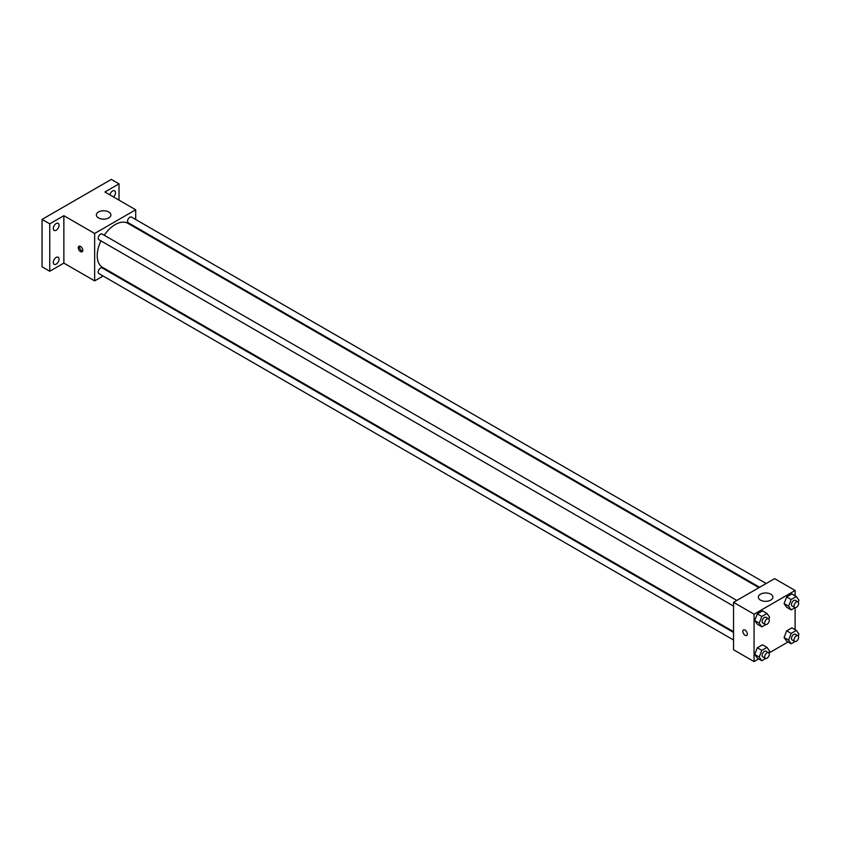 <?xml version="1.0" encoding="UTF-8"?>
<svg xmlns="http://www.w3.org/2000/svg" width="841" height="841" viewBox="0 0 841 841"><rect width="100%" height="100%" fill="white"/><g stroke="black" fill="none" stroke-linecap="round" stroke-linejoin="round"><path stroke-width="1.26" d="M103.086 276.016L94.655 280.883L63.863 263.107L49.745 271.254L42.05 266.807L42.05 219.406L111.327 179.406L119.023 183.853L119.023 200.147M110.308 271.843L109.614 272.242M56.158 264.127A4.079 2.355 -60 0 1 54.118 264.326A4.079 2.355 -60 0 1 53.498 261.057A4.079 2.355 -60 0 1 56.158 257.462A4.079 2.355 -60 0 1 58.197 257.262A4.079 2.355 -60 0 1 58.828 260.531A4.079 2.355 -60 0 1 56.158 264.127M56.158 230.224A4.079 2.355 -60 0 1 54.118 230.434A4.079 2.355 -60 0 1 53.498 227.165A4.079 2.355 -60 0 1 56.158 223.569A4.079 2.355 -60 0 1 58.197 223.37A4.079 2.355 -60 0 1 58.828 226.639A4.079 2.355 -60 0 1 56.158 230.224M63.863 263.107L63.863 215.695L49.745 223.843L42.05 219.406M49.745 271.254L49.745 223.843M94.655 280.883L94.655 233.472L63.863 215.695M94.655 233.472L135.706 209.777L104.915 192L119.023 183.853M98.502 217.924A7.254 4.194 180 0 1 96.368 214.96A7.254 4.194 180 0 1 103.632 210.765A7.254 4.194 180 0 1 110.886 214.96A7.254 4.194 180 0 1 106.408 218.828A7.254 4.194 180 0 1 98.502 217.924M109.866 194.86A4.079 2.355 -60 0 1 112.61 190.981A4.079 2.355 -60 0 1 114.649 190.781A4.079 2.355 -60 0 1 113.503 196.962M100.952 240.883A25.398 14.665 120 0 0 97.22 255.696A25.398 14.665 120 0 0 102.476 267.322L733.541 631.665M758.95 587.67L127.874 223.328A25.398 14.665 120 0 0 104.21 235.228M135.706 209.777L135.706 219.512M135.706 227.059L135.706 227.848M766.162 583.507L131.49 217.083A3.269 1.882 120 0 0 128.967 217.956A3.269 1.882 120 0 0 127.548 221.236A3.269 1.882 120 0 0 128.221 222.739L759.633 587.281M733.541 632.464L102.129 267.922A3.269 1.882 120 0 0 99.616 268.794A3.269 1.882 120 0 0 98.187 272.085A3.269 1.882 120 0 0 98.87 273.577L733.541 640.001M733.541 606.109L98.87 239.685A3.269 1.882 -60 0 1 98.87 235.911A3.269 1.882 -60 0 1 102.129 234.029L736.811 600.453M82.786 250.324A3.175 1.829 60 0 1 82.124 251.785A3.175 1.829 60 0 1 78.949 249.945A3.175 1.829 60 0 1 78.949 246.276A3.175 1.829 60 0 1 81.398 247.128A3.175 1.829 60 0 1 82.786 250.324M82.639 251.165A3.175 1.829 60 0 1 80.242 249.199A3.175 1.829 60 0 1 79.737 246.15M758.687 658.923L754.072 661.594L733.541 649.746L733.541 602.335L774.603 578.64L795.123 590.487L795.123 595.817M788.038 641.977L768.947 653.005M786.682 607.307L784.085 603.617L786.682 596.931L791.865 593.935L786.682 596.931L784.085 603.617L786.682 607.307L791.171 609.893L788.585 606.203L791.171 599.528L796.353 596.532L798.95 600.222L798.225 602.082M757.331 658.146L754.734 654.456L757.331 647.77L762.514 644.784L757.331 647.77L754.734 654.456L757.331 658.146L761.82 660.732L759.223 657.052L761.82 650.366L767.003 647.37L769.599 651.06L768.874 652.921M795.123 607.665L795.123 629.709M754.072 661.594L754.072 614.193L795.123 590.487M786.682 641.199L784.085 637.51L786.682 630.824L791.865 627.838L786.682 630.824L784.085 637.51L786.682 641.199L791.171 643.785L788.585 640.096L791.171 633.42L796.353 630.424L798.95 634.114L798.225 635.975M757.331 624.253L754.734 620.563L757.331 613.877L762.514 610.881L757.331 613.877L754.734 620.563L757.331 624.253L761.82 626.839L759.223 623.149L761.82 616.474L767.003 613.478L769.599 617.168L768.874 619.029M754.072 614.193L733.541 602.335M760.485 600.117A7.254 4.194 180 0 1 758.361 597.152A7.254 4.194 180 0 1 765.615 592.968A7.254 4.194 180 0 1 772.879 597.152A7.254 4.194 180 0 1 768.39 601.021A7.254 4.194 180 0 1 760.485 600.117M747.334 633.998A3.175 1.829 60 0 1 746.682 635.46A3.175 1.829 60 0 1 743.507 633.62A3.175 1.829 60 0 1 743.507 629.962A3.175 1.829 60 0 1 745.946 630.813A3.175 1.829 60 0 1 747.334 633.998M746.682 635.46A3.175 1.829 60 0 1 743.507 633.62A3.175 1.829 60 0 1 743.507 629.951M765.699 624.6L761.82 626.839M768.611 618.808L766.046 617.336A3.269 1.882 120 0 0 763.533 618.209A3.269 1.882 120 0 0 762.104 621.488A3.269 1.882 120 0 0 762.776 622.992L765.342 624.474A3.269 1.882 120 0 0 768.611 622.582A3.269 1.882 120 0 0 768.611 618.808A3.269 1.882 120 0 0 766.098 619.691A3.269 1.882 120 0 0 764.669 622.971A3.269 1.882 120 0 0 765.342 624.474M759.223 623.149L754.734 620.563M761.82 616.474L757.331 613.877M767.003 613.478L762.514 610.881M795.05 607.654L791.171 609.893M797.962 601.862L795.397 600.379A3.269 1.882 120 0 0 792.884 601.262A3.269 1.882 120 0 0 791.455 604.542A3.269 1.882 120 0 0 792.127 606.046L794.703 607.517A3.269 1.882 120 0 0 797.962 605.636A3.269 1.882 120 0 0 797.962 601.862A3.269 1.882 120 0 0 795.449 602.745A3.269 1.882 120 0 0 794.02 606.025A3.269 1.882 120 0 0 794.703 607.517M788.585 606.203L784.085 603.617M791.171 599.528L786.682 596.931M796.353 596.532L791.865 593.935M765.699 658.492L761.82 660.732M768.611 652.711L766.046 651.228A3.269 1.882 120 0 0 763.533 652.101A3.269 1.882 120 0 0 762.104 655.391A3.269 1.882 120 0 0 762.776 656.884L765.342 658.366A3.269 1.882 120 0 0 768.611 656.474A3.269 1.882 120 0 0 768.611 652.711A3.269 1.882 120 0 0 766.098 653.583A3.269 1.882 120 0 0 764.669 656.874A3.269 1.882 120 0 0 765.342 658.366M759.223 657.052L754.734 654.456M761.82 650.366L757.331 647.77M767.003 647.37L762.514 644.784M795.05 641.546L791.171 643.785M797.962 635.764L795.397 634.282A3.269 1.882 120 0 0 792.884 635.155A3.269 1.882 120 0 0 791.455 638.445A3.269 1.882 120 0 0 792.127 639.938L794.703 641.42A3.269 1.882 120 0 0 797.962 639.528A3.269 1.882 120 0 0 797.962 635.764A3.269 1.882 120 0 0 795.449 636.637A3.269 1.882 120 0 0 794.02 639.917A3.269 1.882 120 0 0 794.703 641.42M788.585 640.096L784.085 637.51M791.171 633.42L786.682 630.824M796.353 630.424L791.865 627.838"/></g></svg>
